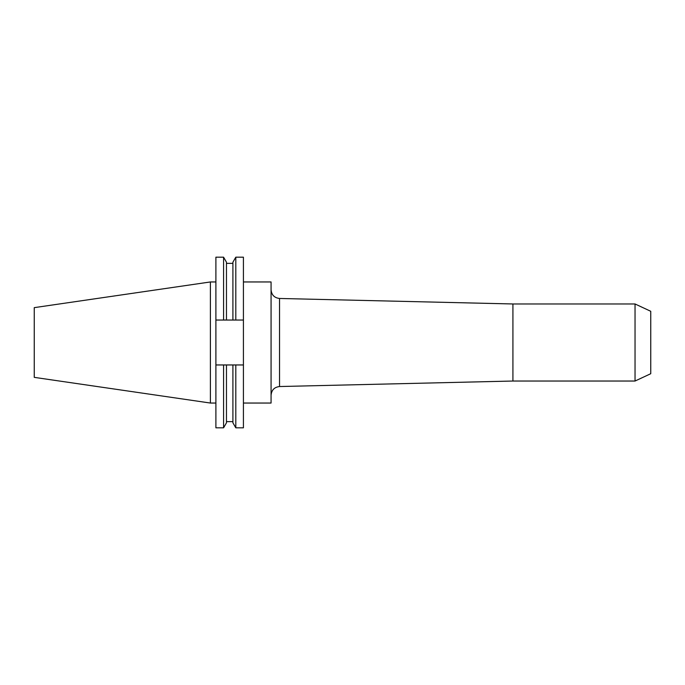 <?xml version="1.0" encoding="UTF-8"?>
<svg xmlns="http://www.w3.org/2000/svg" width="685" height="685" viewBox="0 0 685 685"><rect width="100%" height="100%" fill="white"/><g stroke="black" fill="none" stroke-linecap="round" stroke-linejoin="round"><path stroke-width="1.03" d="M210.389 403.045L34.25 377.358L34.25 307.642L210.389 281.955L210.389 403.045L215.895 403.045M635.038 303.969L650.75 311.29L650.75 373.71L635.038 381.031L635.038 303.969L512.919 303.969L512.919 381.031L635.038 381.031M243.423 281.955L271.072 281.955L271.072 403.045L243.423 403.045M232.909 320.041L232.909 262.192L235.803 257.183L243.423 257.183L243.423 320.041L215.895 320.041L215.895 427.817L223.575 427.817L223.575 364.959L226.47 364.959L226.47 422.808L223.575 427.817M226.47 364.959L243.423 364.959L243.423 320.041M243.423 364.959L243.423 427.817L235.803 427.817L235.803 364.959M226.47 320.041L226.47 262.192L223.575 257.183L215.895 257.183L215.895 320.041M223.575 257.183L223.575 320.041M215.895 364.959L223.575 364.959M232.909 364.959L232.909 422.808L235.803 427.817M235.803 257.183L235.803 320.041M512.919 303.969L279.54 298.463L279.54 386.537C274.377 387.145 271.56 390.03 271.072 395.202M512.919 381.031L279.54 386.537M279.54 298.463C274.377 297.855 271.56 294.97 271.072 289.798M226.47 263.365L232.909 263.365M226.47 421.635L232.909 421.635M210.389 281.955L215.895 281.955"/></g></svg>
